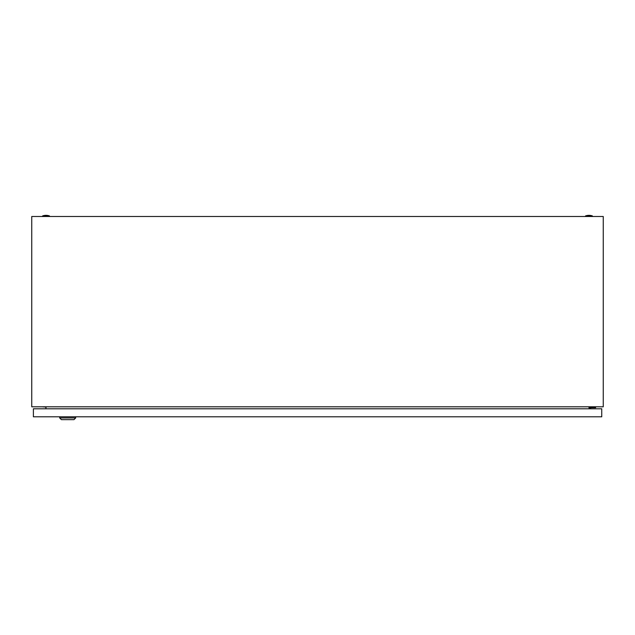 <?xml version="1.0" encoding="UTF-8"?>
<svg xmlns="http://www.w3.org/2000/svg" width="635" height="635" viewBox="0 0 635 635"><rect width="100%" height="100%" fill="white"/><g stroke="black" fill="none" stroke-linecap="round" stroke-linejoin="round"><path stroke-width="0.95" d="M31.75 406.797L31.75 216.487L603.25 216.487L603.25 406.797L31.75 406.797M46.141 406.797L45.783 408.797M589.216 408.797L588.859 406.797M585.533 215.916A10.573 10.573 0 0 1 592.391 215.916L585.533 215.916L585.533 216.487M42.608 215.916A10.573 10.573 0 0 1 49.466 215.916L42.608 215.916L42.608 216.487M590.772 408.797L590.772 407.654L595.63 407.654L595.63 406.797M589.915 406.797L589.915 408.797M75.684 417.941L73.97 419.656L61.397 419.656L59.682 417.941L75.684 417.941L75.684 416.798M59.682 417.941L59.682 416.798M46.085 407.083L41.966 406.797M33.393 416.798L33.393 408.797L601.75 408.797L601.75 416.798L33.393 416.798M592.391 215.916L592.391 216.487M49.466 215.916L49.466 216.487"/></g></svg>
